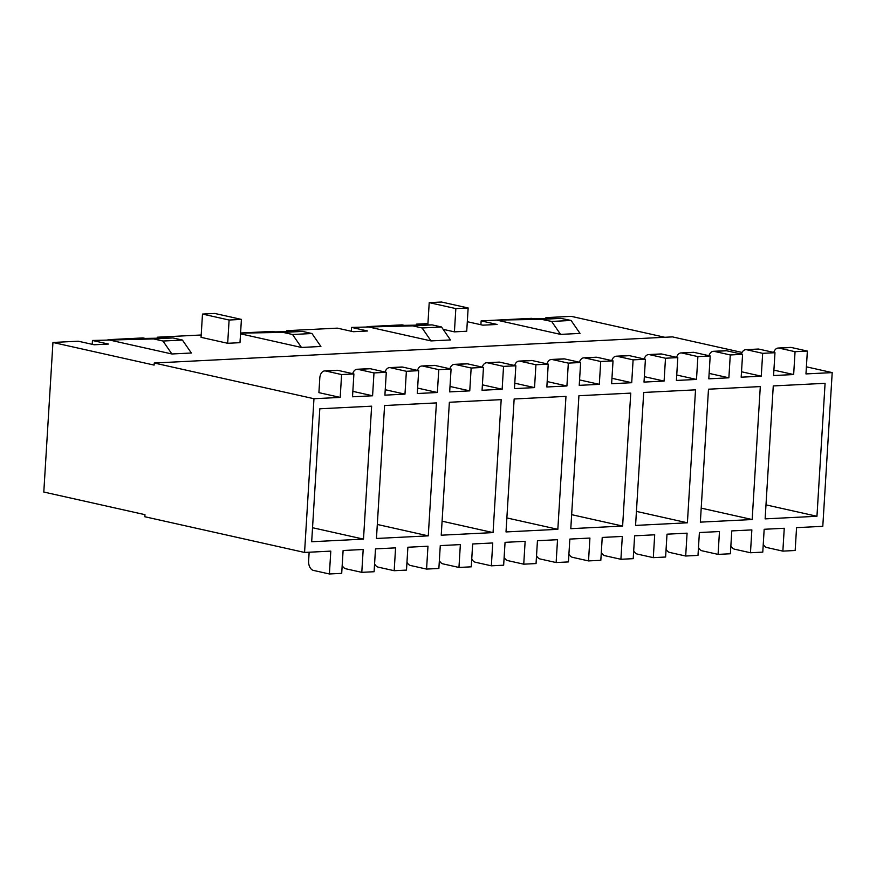 <?xml version="1.0" encoding="UTF-8"?>
<svg xmlns="http://www.w3.org/2000/svg" width="876" height="876" viewBox="0 0 876 876"><rect width="100%" height="100%" fill="white"/><g stroke="black" fill="none" stroke-linecap="round" stroke-linejoin="round"><path stroke-width="1.31" d="M227.683 343.293L239.991 342.669L241.415 319.401L214.795 313.455L202.487 314.068L201.064 337.337L227.683 343.293L229.107 320.025L202.487 314.068M454.414 331.862L455.838 308.593L468.145 307.969L466.722 331.238L454.414 331.862L443.147 329.343M145.164 338.421L142.996 337.928L108.011 339.691L171.904 353.981L191.34 353.006L182.416 340.052L172.988 337.95L127.447 338.716M171.904 353.981L162.98 341.038L153.552 338.924L92.462 340.479L92.232 344.334M52.943 342.472L43.8 492.038L144.956 514.661L144.836 516.741L304.563 552.449L313.969 398.722L154.242 363.014L154.11 365.095L52.943 342.472L78.216 341.202L94.181 344.772L108.438 344.049L92.462 340.479M664.785 337.271L571.185 316.345L545.923 317.616L545.857 318.623M550.084 318.546L545.923 317.616M533.834 318.82L531.666 318.338L481.143 320.89L480.902 324.733M516.117 319.116L560.958 318.371L571.086 320.463L580.011 333.406L560.574 334.391L496.692 320.101L541.532 319.346L551.65 321.437L560.574 334.391M467.302 321.7L482.862 325.171L497.108 324.459L481.143 320.89M427.937 323.562L416.363 324.153L416.297 325.149M420.524 325.084L416.363 324.153M404.285 325.357L402.106 324.865L367.132 326.628L431.025 340.917L422.101 327.974L412.673 325.861L351.583 327.416L351.342 331.27M422.101 327.974L441.526 326.989L450.45 339.943L431.025 340.917M290.963 331.61L286.802 330.679L337.326 328.139L353.302 331.708L367.559 330.986L351.583 327.416M274.725 331.884L272.546 331.402L240.582 333.011M240.539 333.822L301.464 347.454L320.89 346.469L311.976 333.526L302.548 331.413L257.007 332.179M201.206 334.993L157.242 337.216L157.176 338.213M161.403 338.147L157.242 337.216M763.259 544.248A8.399 5.344 87.1 0 0 766.883 547.544L782.859 551.124L784.25 528.272L764.168 529.279L762.777 552.132L750.469 552.756L751.86 529.903L731.778 530.911L730.387 553.763L718.079 554.388L719.47 531.535L699.398 532.542L697.997 555.395L685.689 556.019L687.08 533.166L667.008 534.185L665.607 557.026L653.299 557.651L654.7 534.798L634.618 535.816L633.217 558.658L620.909 559.282L622.31 536.43L602.228 537.448L600.827 560.301L588.519 560.914L589.92 538.061L569.838 539.079L568.436 561.932L556.129 562.545L557.53 539.704L537.448 540.711L536.046 563.564L523.739 564.177L525.14 541.335L505.058 542.343L503.656 565.195L491.348 565.819L492.75 542.967L472.668 543.974L471.266 566.827L458.958 567.451L460.36 544.598L440.278 545.606L438.876 568.458L426.568 569.082L427.97 546.23L407.887 547.237L406.486 570.09L394.178 570.714L395.58 547.861L375.497 548.88L374.096 571.721L361.788 572.346L363.19 549.493L343.107 550.511L341.706 573.364L329.398 573.977L330.8 551.124L304.563 552.449M698.479 547.522A8.399 5.344 87.1 0 0 702.103 550.818L718.079 554.388M782.859 551.124L795.167 550.5L796.558 527.648L822.794 526.323L832.2 372.607L806.402 366.836M633.698 550.785A8.399 5.344 87.1 0 0 637.323 554.081L653.299 557.651M568.918 554.048A8.399 5.344 87.1 0 0 572.543 557.344L588.519 560.914M504.138 557.311A8.399 5.344 87.1 0 0 507.762 560.607L523.739 564.177M439.358 560.574A8.399 5.344 87.1 0 0 442.982 563.881L458.958 567.451M374.578 563.848A8.399 5.344 87.1 0 0 378.202 567.144L394.178 570.714M329.398 573.977L313.433 570.407A8.399 5.344 87.1 0 1 308.615 560.903L309.14 552.219M342.188 565.48A8.399 5.344 87.1 0 0 345.812 568.776L361.788 572.346M406.968 562.217A8.399 5.344 87.1 0 0 410.592 565.513L426.568 569.082M471.748 558.943A8.399 5.344 87.1 0 0 475.372 562.239L491.348 565.819M536.528 555.68A8.399 5.344 87.1 0 0 540.153 558.976L556.129 562.545M601.308 552.417A8.399 5.344 87.1 0 0 604.933 555.712L620.909 559.282M666.088 549.153A8.399 5.344 87.1 0 0 669.713 552.449L685.689 556.019M730.869 545.879A8.399 5.344 87.1 0 0 734.493 549.175L750.469 552.756M791.389 347.498L779.082 348.122A8.399 5.344 -92.9 0 0 778.151 348.046L790.459 347.422A8.399 5.344 87.1 0 1 791.389 347.498L807.365 351.079L795.058 351.692L793.656 374.545L773.902 370.132M778.151 348.046A8.399 5.344 -92.9 0 0 773.76 352.437M779.082 348.122L795.058 351.692M832.2 372.607L805.964 373.921L807.365 351.079M742.049 352.448L672.472 336.888L154.242 363.014M313.969 398.722L340.206 397.408L318.908 392.645L319.795 378.103A8.399 5.344 -92.9 0 1 324.689 370.898L336.997 370.285A8.399 5.344 87.1 0 1 337.928 370.362L353.904 373.932L341.596 374.556L340.206 397.408M353.904 373.932L352.513 396.784L372.585 395.777L352.842 391.353M370.318 368.73L358.01 369.354A8.399 5.344 -92.9 0 0 357.079 369.267L369.387 368.654A8.399 5.344 87.1 0 1 370.318 368.73L386.294 372.3L384.903 395.153L404.975 394.134L385.232 389.721M402.708 367.099L390.4 367.712A8.399 5.344 -92.9 0 0 389.47 367.635L401.777 367.011A8.399 5.344 87.1 0 1 402.708 367.099L418.684 370.668L417.283 393.521L437.365 392.503L417.622 388.09M435.098 365.467L422.79 366.08A8.399 5.344 -92.9 0 0 421.86 366.004L434.167 365.38A8.399 5.344 87.1 0 1 435.098 365.467L451.074 369.037L449.673 391.89L469.755 390.871L450.012 386.458M467.488 363.836L455.181 364.449A8.399 5.344 -92.9 0 0 454.25 364.372L466.558 363.748A8.399 5.344 87.1 0 1 467.488 363.836L483.464 367.405L482.063 390.258L502.145 389.24L482.402 384.827M499.878 362.193L487.571 362.817A8.399 5.344 -92.9 0 0 486.64 362.741L498.948 362.116A8.399 5.344 87.1 0 1 499.878 362.193L515.855 365.774L514.453 388.615L534.535 387.608L514.792 383.195M532.269 360.562L519.961 361.186A8.399 5.344 -92.9 0 0 519.03 361.109L531.338 360.485A8.399 5.344 87.1 0 1 532.269 360.562L548.245 364.131L546.843 386.984L566.925 385.977L547.182 381.564M564.659 358.93L552.351 359.554A8.399 5.344 -92.9 0 0 551.42 359.467L563.728 358.853A8.399 5.344 87.1 0 1 564.659 358.93L580.635 362.5L579.233 385.352L599.315 384.345L579.573 379.921M597.049 357.298L584.741 357.923A8.399 5.344 -92.9 0 0 583.81 357.835L596.118 357.222A8.399 5.344 87.1 0 1 597.049 357.298L613.025 360.868L611.623 383.721L631.705 382.713L611.963 378.29M629.439 355.667L617.131 356.291A8.399 5.344 -92.9 0 0 616.2 356.204L628.508 355.59A8.399 5.344 87.1 0 1 629.439 355.667L645.415 359.237L644.013 382.089L664.096 381.071L644.353 376.658M661.829 354.035L649.521 354.649A8.399 5.344 -92.9 0 0 648.59 354.572L660.898 353.948A8.399 5.344 87.1 0 1 661.829 354.035L677.805 357.605L676.403 380.458L696.486 379.439L676.743 375.027M694.219 352.404L681.911 353.017A8.399 5.344 -92.9 0 0 680.981 352.94L693.288 352.316A8.399 5.344 87.1 0 1 694.219 352.404L710.195 355.974L708.793 378.826L728.876 377.808L709.122 373.395M726.609 350.772L714.301 351.385A8.399 5.344 -92.9 0 0 713.371 351.309L725.678 350.685A8.399 5.344 87.1 0 1 726.609 350.772L742.585 354.342L741.184 377.195L761.266 376.176L741.512 371.763M758.999 349.13L746.691 349.754A8.399 5.344 -92.9 0 0 745.761 349.677L758.068 349.053A8.399 5.344 87.1 0 1 758.999 349.13L774.975 352.71L773.574 375.552L793.656 374.545M745.761 349.677A8.399 5.344 -92.9 0 0 741.37 354.068M746.691 349.754L762.668 353.324L761.266 376.176M774.975 352.71L762.668 353.324M713.371 351.309A8.399 5.344 -92.9 0 0 708.98 355.7M714.301 351.385L730.277 354.955L728.876 377.808M742.585 354.342L730.277 354.955M680.981 352.94A8.399 5.344 -92.9 0 0 676.59 357.331M681.911 353.017L697.887 356.598L696.486 379.439M710.195 355.974L697.887 356.598M648.59 354.572A8.399 5.344 -92.9 0 0 644.199 358.963M649.521 354.649L665.497 358.229L664.096 381.071M677.805 357.605L665.497 358.229M616.2 356.204A8.399 5.344 -92.9 0 0 611.809 360.594M617.131 356.291L633.107 359.861L631.705 382.713M645.415 359.237L633.107 359.861M583.81 357.835A8.399 5.344 -92.9 0 0 579.419 362.226M584.741 357.923L600.717 361.492L599.315 384.345M613.025 360.868L600.717 361.492M551.42 359.467A8.399 5.344 -92.9 0 0 547.029 363.868M552.351 359.554L568.327 363.124L566.925 385.977M580.635 362.5L568.327 363.124M519.03 361.109A8.399 5.344 -92.9 0 0 514.639 365.5M519.961 361.186L535.937 364.755L534.535 387.608M548.245 364.131L535.937 364.755M486.64 362.741A8.399 5.344 -92.9 0 0 482.249 367.132M487.571 362.817L503.547 366.387L502.145 389.24M515.855 365.774L503.547 366.387M454.25 364.372A8.399 5.344 -92.9 0 0 449.859 368.763M455.181 364.449L471.157 368.019L469.755 390.871M483.464 367.405L471.157 368.019M421.86 366.004A8.399 5.344 -92.9 0 0 417.469 370.395M422.79 366.08L438.766 369.65L437.365 392.503M451.074 369.037L438.766 369.65M389.47 367.635A8.399 5.344 -92.9 0 0 385.079 372.026M390.4 367.712L406.376 371.293L404.975 394.134M418.684 370.668L406.376 371.293M357.079 369.267A8.399 5.344 -92.9 0 0 352.689 373.658M358.01 369.354L373.986 372.924L372.585 395.777M386.294 372.3L373.986 372.924M773.267 385.933L825.082 383.316L816.958 516.271L765.131 518.877L773.267 385.933M765.985 504.872L816.958 516.271M286.802 330.679L286.737 331.686M708.487 389.196L760.302 386.579L752.177 519.534L700.351 522.14L708.487 389.196M701.205 508.135L752.177 519.534M643.707 392.459L695.533 389.842L687.397 522.797L635.571 525.414L643.707 392.459M636.425 511.398L687.397 522.797M578.927 395.722L630.753 393.116L622.617 526.06L570.791 528.677L578.927 395.722M571.645 514.661L622.617 526.06M514.146 398.985L565.973 396.379L557.837 529.323L506.01 531.94L514.146 398.985M506.875 517.935L557.837 529.323M449.366 402.259L501.192 399.642L493.057 532.597L441.23 535.203L449.366 402.259M442.095 521.198L493.057 532.597M311.681 541.74L363.496 539.123L371.632 406.179L319.806 408.785L311.681 541.74M312.535 527.724L363.496 539.123M384.586 405.522L436.412 402.905L428.276 535.86L376.45 538.477L384.586 405.522M377.315 524.461L428.276 535.86M337.928 370.362L325.62 370.986L341.596 374.556M325.62 370.986A8.399 5.344 -92.9 0 0 324.689 370.898M241.415 319.401L229.107 320.025M468.145 307.969L441.526 302.023L429.218 302.636L427.849 324.952M455.838 308.593L429.218 302.636M560.958 318.371L541.532 319.346M571.086 320.463L551.65 321.437M441.526 326.989L432.109 324.886L412.673 325.861M432.109 324.886L386.557 325.653M301.464 347.454L292.54 334.501L311.976 333.526M292.54 334.501L283.112 332.398L302.548 331.413M283.112 332.398L240.582 333.11M162.98 341.038L182.416 340.052M153.552 338.924L172.988 337.95"/></g></svg>
